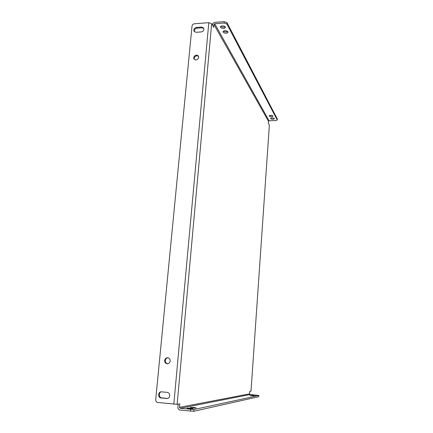<?xml version="1.0" encoding="UTF-8"?>
<svg xmlns="http://www.w3.org/2000/svg" width="433" height="433" viewBox="0 0 433 433"><rect width="100%" height="100%" fill="white"/><g stroke="black" fill="none" stroke-linecap="round" stroke-linejoin="round"><path stroke-width="0.65" d="M220.451 27.382L220.348 26.922C221.723 25.477 223.428 25.509 225.452 27.014L225.555 27.463C224.186 28.903 222.486 28.876 220.451 27.382M192.62 408.768C190.179 408.866 188.268 408.692 186.894 408.249L187.067 408.167C189.513 408.075 191.418 408.243 192.782 408.687L192.62 408.768M223.06 32.129L222.963 31.69C224.321 30.283 226.004 30.315 227.996 31.777L228.094 32.21C226.74 33.612 225.063 33.585 223.06 32.129M196.008 408.054C193.611 408.146 191.732 407.973 190.368 407.545L190.531 407.464C192.934 407.372 194.812 407.545 196.16 407.973L196.008 408.054M269.169 116.082L269.126 115.909C270.203 115.091 271.475 115.108 272.936 115.968L272.974 116.136C271.902 116.953 270.63 116.937 269.169 116.082M253.879 395.832L249.749 395.459L253.879 395.832M270.587 118.669L270.549 118.496C271.615 117.695 272.871 117.716 274.316 118.555L274.354 118.723C273.293 119.524 272.038 119.503 270.587 118.669M255.605 395.464L251.519 395.096L255.605 395.464M203.873 29.303L203.586 27.993L201.567 27.041L196.528 27.414C194.233 28.064 193.421 29.39 194.092 31.398L196.057 32.302L201.107 31.939C202.66 31.679 203.58 30.803 203.873 29.303M194.374 31.739C194.114 29.861 194.991 28.681 197.015 28.199L202.043 27.831L203.781 28.432M193.632 57.686L194 59.159C196.089 60.625 197.659 60.03 198.715 57.383L198.363 55.938C196.279 54.444 194.698 55.029 193.632 57.686M194.276 59.473L194.13 58.406C194.991 55.971 196.474 55.283 198.579 56.344M164.654 360.51C164.664 362.464 165.563 363.558 167.344 363.78C168.93 363.628 169.877 362.697 170.174 360.987C170.164 359.065 169.287 357.977 167.549 357.728C165.931 357.842 164.968 358.773 164.654 360.51M167.652 363.763C166.05 363.39 165.26 362.313 165.276 360.521C165.536 358.935 166.396 358.01 167.858 357.75M169.731 395.735C169.736 393.846 168.902 392.726 167.225 392.368L161.125 391.805C157.872 392 157.818 397.77 161.071 397.954L167.268 398.522C168.67 398.219 169.492 397.288 169.731 395.735M193.887 409.526L258.847 395.491L250.117 394.506L249.587 393.846L179.495 407.35L180.215 408.314L193.887 409.526L193.735 411.29L180.058 410.073C178.623 409.753 177.903 408.79 177.903 407.177L178.179 404.13M224.088 23.046L214.714 23.755L213.934 24.497L268.503 121.3L269.066 120.775L275.935 120.574L277.207 119.925L226.887 24.069L224.088 23.046L224.213 21.661L214.838 22.375C213.523 22.597 212.744 23.344 212.5 24.605L212.451 25.098M249.587 393.846L249.754 391.437L251.005 391.215L269.375 125.11L251.005 391.215M268.503 121.3L268.363 123.335L269.375 125.11M213.934 24.497L213.686 27.257L211.667 23.712L177.135 404.314L157.829 402.506C156.405 402.192 155.696 401.229 155.707 399.61L192.036 26.023C192.284 24.751 193.069 24.004 194.385 23.777L208.803 22.684L211.667 23.712M179.495 407.35L179.814 403.837L177.135 404.314M167.587 398.457L161.709 397.862C158.651 397.7 158.418 392.363 161.439 391.789M220.77 26.283C222.189 27.295 223.682 27.447 225.247 26.732M223.39 31.062C224.781 32.031 226.248 32.172 227.78 31.49M269.737 115.427L272.433 115.584M271.166 118.02L273.808 118.177M277.207 119.925L277.272 118.902L227.006 22.684L226.887 24.069M277.272 118.902L277.234 120.06M224.213 21.661L227.006 22.684M193.735 411.29L258.766 396.709L258.847 395.491M258.896 395.47L258.766 396.709M202.043 27.831L201.567 27.041M208.803 22.684L173.812 404.216M269.066 120.775L214.714 23.755M180.215 408.314L250.117 394.506M190.482 411.215L190.634 409.445M161.709 397.862L161.071 397.954M167.273 398.447L166.645 398.539M197.015 28.199L196.528 27.414"/></g></svg>
